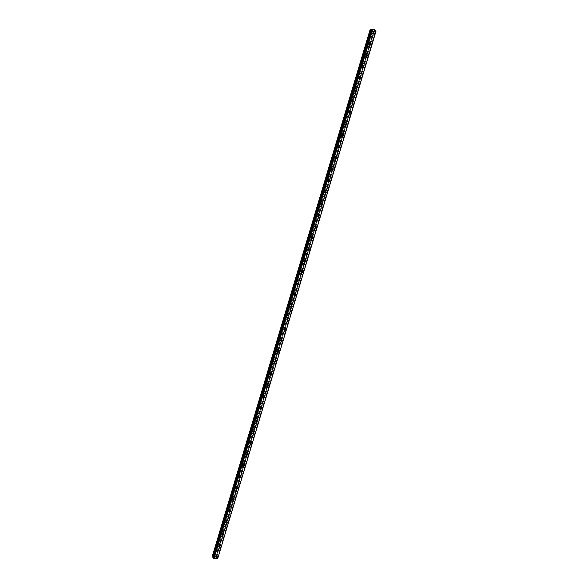 <?xml version="1.0" encoding="UTF-8"?>
<svg xmlns="http://www.w3.org/2000/svg" width="588" height="588" viewBox="0 0 588 588"><rect width="100%" height="100%" fill="white"/><g stroke="black" fill="none" stroke-linecap="round" stroke-linejoin="round"><path stroke-width="0.44" stroke-dasharray="2.94 2.21" d="M214.885 555.734A0.764 0.566 136.9 0 0 216.178 555.741A0.764 0.566 136.9 0 0 214.885 555.734M371.939 32.259A0.764 0.566 136.9 0 0 373.233 32.267A0.764 0.566 136.9 0 0 371.939 32.259M368.522 43.644A0.764 0.566 136.9 0 0 369.815 43.644A0.764 0.566 136.9 0 0 368.522 43.644M365.111 55.022A0.764 0.566 136.9 0 0 366.405 55.029A0.764 0.566 136.9 0 0 365.111 55.022M361.694 66.4A0.764 0.566 136.9 0 0 362.987 66.407A0.764 0.566 136.9 0 0 361.694 66.4M358.283 77.785A0.764 0.566 136.9 0 0 359.577 77.785A0.764 0.566 136.9 0 0 358.283 77.785M354.865 89.163A0.764 0.566 136.9 0 0 356.159 89.163A0.764 0.566 136.9 0 0 354.865 89.163M351.455 100.541A0.764 0.566 136.9 0 0 352.749 100.548A0.764 0.566 136.9 0 0 351.455 100.541M348.037 111.918A0.764 0.566 136.9 0 0 349.331 111.926A0.764 0.566 136.9 0 0 348.037 111.918M344.627 123.304A0.764 0.566 136.9 0 0 345.92 123.304A0.764 0.566 136.9 0 0 344.627 123.304M341.209 134.681A0.764 0.566 136.9 0 0 342.503 134.689A0.764 0.566 136.9 0 0 341.209 134.681M337.799 146.059A0.764 0.566 136.9 0 0 339.092 146.067A0.764 0.566 136.9 0 0 337.799 146.059M334.381 157.437A0.764 0.566 136.9 0 0 335.674 157.444A0.764 0.566 136.9 0 0 334.381 157.437M330.963 168.822A0.764 0.566 136.9 0 0 332.264 168.822A0.764 0.566 136.9 0 0 330.963 168.822M327.553 180.2A0.764 0.566 136.9 0 0 328.846 180.207A0.764 0.566 136.9 0 0 327.553 180.2M324.135 191.578A0.764 0.566 136.9 0 0 325.436 191.585A0.764 0.566 136.9 0 0 324.135 191.578M320.725 202.963A0.764 0.566 136.9 0 0 322.018 202.963A0.764 0.566 136.9 0 0 320.725 202.963M317.307 214.341A0.764 0.566 136.9 0 0 318.6 214.341A0.764 0.566 136.9 0 0 317.307 214.341M313.896 225.719A0.764 0.566 136.9 0 0 315.19 225.726A0.764 0.566 136.9 0 0 313.896 225.719M310.479 237.096A0.764 0.566 136.9 0 0 311.772 237.104A0.764 0.566 136.9 0 0 310.479 237.096M307.068 248.481A0.764 0.566 136.9 0 0 308.362 248.481A0.764 0.566 136.9 0 0 307.068 248.481M303.651 259.859A0.764 0.566 136.9 0 0 304.944 259.867A0.764 0.566 136.9 0 0 303.651 259.859M300.24 271.237A0.764 0.566 136.9 0 0 301.534 271.244A0.764 0.566 136.9 0 0 300.24 271.237M296.822 282.615A0.764 0.566 136.9 0 0 298.116 282.622A0.764 0.566 136.9 0 0 296.822 282.615M293.412 294A0.764 0.566 136.9 0 0 294.706 294A0.764 0.566 136.9 0 0 293.412 294M289.994 305.378A0.764 0.566 136.9 0 0 291.288 305.385A0.764 0.566 136.9 0 0 289.994 305.378M286.584 316.756A0.764 0.566 136.9 0 0 287.877 316.763A0.764 0.566 136.9 0 0 286.584 316.756M283.166 328.141A0.764 0.566 136.9 0 0 284.46 328.141A0.764 0.566 136.9 0 0 283.166 328.141M279.756 339.519A0.764 0.566 136.9 0 0 281.049 339.519A0.764 0.566 136.9 0 0 279.756 339.519M276.338 350.896A0.764 0.566 136.9 0 0 277.632 350.904A0.764 0.566 136.9 0 0 276.338 350.896M272.928 362.274A0.764 0.566 136.9 0 0 274.221 362.281A0.764 0.566 136.9 0 0 272.928 362.274M269.51 373.659A0.764 0.566 136.9 0 0 270.803 373.659A0.764 0.566 136.9 0 0 269.51 373.659M266.099 385.037A0.764 0.566 136.9 0 0 267.393 385.044A0.764 0.566 136.9 0 0 266.099 385.037M262.682 396.415A0.764 0.566 136.9 0 0 263.975 396.422A0.764 0.566 136.9 0 0 262.682 396.415M259.271 407.793A0.764 0.566 136.9 0 0 260.565 407.8A0.764 0.566 136.9 0 0 259.271 407.793M255.854 419.178A0.764 0.566 136.9 0 0 257.147 419.178A0.764 0.566 136.9 0 0 255.854 419.178M252.443 430.556A0.764 0.566 136.9 0 0 253.737 430.563A0.764 0.566 136.9 0 0 252.443 430.556M249.025 441.933A0.764 0.566 136.9 0 0 250.319 441.941A0.764 0.566 136.9 0 0 249.025 441.933M245.615 453.319A0.764 0.566 136.9 0 0 246.909 453.319A0.764 0.566 136.9 0 0 245.615 453.319M242.197 464.696A0.764 0.566 136.9 0 0 243.491 464.696A0.764 0.566 136.9 0 0 242.197 464.696M238.787 476.074A0.764 0.566 136.9 0 0 240.08 476.082A0.764 0.566 136.9 0 0 238.787 476.074M235.369 487.452A0.764 0.566 136.9 0 0 236.663 487.459A0.764 0.566 136.9 0 0 235.369 487.452M231.959 498.837A0.764 0.566 136.9 0 0 233.252 498.837A0.764 0.566 136.9 0 0 231.959 498.837M228.541 510.215A0.764 0.566 136.9 0 0 229.834 510.222A0.764 0.566 136.9 0 0 228.541 510.215M225.131 521.593A0.764 0.566 136.9 0 0 226.424 521.6A0.764 0.566 136.9 0 0 225.131 521.593M221.713 532.971A0.764 0.566 136.9 0 0 223.006 532.978A0.764 0.566 136.9 0 0 221.713 532.971M218.302 544.356A0.764 0.566 136.9 0 0 219.596 544.356A0.764 0.566 136.9 0 0 218.302 544.356M215.649 554.778A1.198 0.889 -43.1 0 1 213.62 554.771A1.198 0.889 -43.1 0 1 215.649 554.778M216.553 555.741A1.198 0.889 -43.1 0 1 214.517 555.734A1.198 0.889 -43.1 0 1 216.553 555.741M372.696 31.304A1.198 0.889 -43.1 0 1 370.668 31.296A1.198 0.889 -43.1 0 1 372.696 31.304M373.601 32.267A1.198 0.889 -43.1 0 1 371.565 32.259A1.198 0.889 -43.1 0 1 373.601 32.267M369.286 42.689A1.198 0.889 -43.1 0 1 367.25 42.681A1.198 0.889 -43.1 0 1 369.286 42.689M370.183 43.644A1.198 0.889 -43.1 0 1 368.154 43.644A1.198 0.889 -43.1 0 1 370.183 43.644M365.868 54.067A1.198 0.889 -43.1 0 1 363.84 54.059A1.198 0.889 -43.1 0 1 365.868 54.067M366.772 55.029A1.198 0.889 -43.1 0 1 364.736 55.022A1.198 0.889 -43.1 0 1 366.772 55.029M362.458 65.444A1.198 0.889 -43.1 0 1 360.422 65.437A1.198 0.889 -43.1 0 1 362.458 65.444M363.355 66.407A1.198 0.889 -43.1 0 1 361.326 66.4A1.198 0.889 -43.1 0 1 363.355 66.407M359.04 76.822A1.198 0.889 -43.1 0 1 357.012 76.822A1.198 0.889 -43.1 0 1 359.04 76.822M359.944 77.785A1.198 0.889 -43.1 0 1 357.908 77.778A1.198 0.889 -43.1 0 1 359.944 77.785M355.63 88.207A1.198 0.889 -43.1 0 1 353.594 88.2A1.198 0.889 -43.1 0 1 355.63 88.207M356.526 89.17A1.198 0.889 -43.1 0 1 354.498 89.163A1.198 0.889 -43.1 0 1 356.526 89.17M352.212 99.585A1.198 0.889 -43.1 0 1 350.183 99.578A1.198 0.889 -43.1 0 1 352.212 99.585M353.116 100.548A1.198 0.889 -43.1 0 1 351.08 100.541A1.198 0.889 -43.1 0 1 353.116 100.548M348.802 110.963A1.198 0.889 -43.1 0 1 346.766 110.956A1.198 0.889 -43.1 0 1 348.802 110.963M349.698 111.926A1.198 0.889 -43.1 0 1 347.67 111.918A1.198 0.889 -43.1 0 1 349.698 111.926M345.384 122.348A1.198 0.889 -43.1 0 1 343.355 122.341A1.198 0.889 -43.1 0 1 345.384 122.348M346.288 123.304A1.198 0.889 -43.1 0 1 344.252 123.304A1.198 0.889 -43.1 0 1 346.288 123.304M341.973 133.726A1.198 0.889 -43.1 0 1 339.938 133.719A1.198 0.889 -43.1 0 1 341.973 133.726M342.87 134.689A1.198 0.889 -43.1 0 1 340.842 134.681A1.198 0.889 -43.1 0 1 342.87 134.689M338.556 145.104A1.198 0.889 -43.1 0 1 336.527 145.096A1.198 0.889 -43.1 0 1 338.556 145.104M339.46 146.067A1.198 0.889 -43.1 0 1 337.424 146.059A1.198 0.889 -43.1 0 1 339.46 146.067M335.145 156.482A1.198 0.889 -43.1 0 1 333.109 156.474A1.198 0.889 -43.1 0 1 335.145 156.482M336.042 157.444A1.198 0.889 -43.1 0 1 334.013 157.437A1.198 0.889 -43.1 0 1 336.042 157.444M331.728 167.867A1.198 0.889 -43.1 0 1 329.699 167.859A1.198 0.889 -43.1 0 1 331.728 167.867M332.632 168.822A1.198 0.889 -43.1 0 1 330.596 168.822A1.198 0.889 -43.1 0 1 332.632 168.822M328.317 179.244A1.198 0.889 -43.1 0 1 326.281 179.237A1.198 0.889 -43.1 0 1 328.317 179.244M329.214 180.207A1.198 0.889 -43.1 0 1 327.185 180.2A1.198 0.889 -43.1 0 1 329.214 180.207M324.899 190.622A1.198 0.889 -43.1 0 1 322.871 190.615A1.198 0.889 -43.1 0 1 324.899 190.622M325.803 191.585A1.198 0.889 -43.1 0 1 323.767 191.578A1.198 0.889 -43.1 0 1 325.803 191.585M321.489 202A1.198 0.889 -43.1 0 1 319.453 202A1.198 0.889 -43.1 0 1 321.489 202M322.386 202.963A1.198 0.889 -43.1 0 1 320.357 202.956A1.198 0.889 -43.1 0 1 322.386 202.963M318.071 213.385A1.198 0.889 -43.1 0 1 316.043 213.378A1.198 0.889 -43.1 0 1 318.071 213.385M318.975 214.348A1.198 0.889 -43.1 0 1 316.939 214.341A1.198 0.889 -43.1 0 1 318.975 214.348M314.661 224.763A1.198 0.889 -43.1 0 1 312.625 224.756A1.198 0.889 -43.1 0 1 314.661 224.763M315.558 225.726A1.198 0.889 -43.1 0 1 313.529 225.719A1.198 0.889 -43.1 0 1 315.558 225.726M311.243 236.141A1.198 0.889 -43.1 0 1 309.214 236.133A1.198 0.889 -43.1 0 1 311.243 236.141M312.147 237.104A1.198 0.889 -43.1 0 1 310.111 237.096A1.198 0.889 -43.1 0 1 312.147 237.104M307.833 247.526A1.198 0.889 -43.1 0 1 305.797 247.519A1.198 0.889 -43.1 0 1 307.833 247.526M308.729 248.481A1.198 0.889 -43.1 0 1 306.701 248.481A1.198 0.889 -43.1 0 1 308.729 248.481M304.415 258.904A1.198 0.889 -43.1 0 1 302.386 258.896A1.198 0.889 -43.1 0 1 304.415 258.904M305.319 259.867A1.198 0.889 -43.1 0 1 303.283 259.859A1.198 0.889 -43.1 0 1 305.319 259.867M301.005 270.282A1.198 0.889 -43.1 0 1 298.969 270.274A1.198 0.889 -43.1 0 1 301.005 270.282M301.901 271.244A1.198 0.889 -43.1 0 1 299.873 271.237A1.198 0.889 -43.1 0 1 301.901 271.244M297.587 281.659A1.198 0.889 -43.1 0 1 295.558 281.652A1.198 0.889 -43.1 0 1 297.587 281.659M298.491 282.622A1.198 0.889 -43.1 0 1 296.455 282.615A1.198 0.889 -43.1 0 1 298.491 282.622M294.176 293.044A1.198 0.889 -43.1 0 1 292.14 293.037A1.198 0.889 -43.1 0 1 294.176 293.044M295.073 294A1.198 0.889 -43.1 0 1 293.044 294A1.198 0.889 -43.1 0 1 295.073 294M290.759 304.422A1.198 0.889 -43.1 0 1 288.73 304.415A1.198 0.889 -43.1 0 1 290.759 304.422M291.663 305.385A1.198 0.889 -43.1 0 1 289.627 305.378A1.198 0.889 -43.1 0 1 291.663 305.385M287.348 315.8A1.198 0.889 -43.1 0 1 285.312 315.793A1.198 0.889 -43.1 0 1 287.348 315.8M288.245 316.763A1.198 0.889 -43.1 0 1 286.216 316.756A1.198 0.889 -43.1 0 1 288.245 316.763M283.93 327.178A1.198 0.889 -43.1 0 1 281.902 327.178A1.198 0.889 -43.1 0 1 283.93 327.178M284.835 328.141A1.198 0.889 -43.1 0 1 282.799 328.133A1.198 0.889 -43.1 0 1 284.835 328.141M280.52 338.563A1.198 0.889 -43.1 0 1 278.484 338.556A1.198 0.889 -43.1 0 1 280.52 338.563M281.417 339.526A1.198 0.889 -43.1 0 1 279.388 339.519A1.198 0.889 -43.1 0 1 281.417 339.526M277.102 349.941A1.198 0.889 -43.1 0 1 275.074 349.934A1.198 0.889 -43.1 0 1 277.102 349.941M278.006 350.904A1.198 0.889 -43.1 0 1 275.97 350.896A1.198 0.889 -43.1 0 1 278.006 350.904M273.692 361.319A1.198 0.889 -43.1 0 1 271.656 361.311A1.198 0.889 -43.1 0 1 273.692 361.319M274.589 362.281A1.198 0.889 -43.1 0 1 272.56 362.274A1.198 0.889 -43.1 0 1 274.589 362.281M270.274 372.704A1.198 0.889 -43.1 0 1 268.246 372.696A1.198 0.889 -43.1 0 1 270.274 372.704M271.178 373.659A1.198 0.889 -43.1 0 1 269.142 373.659A1.198 0.889 -43.1 0 1 271.178 373.659M266.864 384.082A1.198 0.889 -43.1 0 1 264.828 384.074A1.198 0.889 -43.1 0 1 266.864 384.082M267.76 385.044A1.198 0.889 -43.1 0 1 265.732 385.037A1.198 0.889 -43.1 0 1 267.76 385.044M263.446 395.459A1.198 0.889 -43.1 0 1 261.417 395.452A1.198 0.889 -43.1 0 1 263.446 395.459M264.35 396.422A1.198 0.889 -43.1 0 1 262.314 396.415A1.198 0.889 -43.1 0 1 264.35 396.422M260.036 406.837A1.198 0.889 -43.1 0 1 258 406.83A1.198 0.889 -43.1 0 1 260.036 406.837M260.932 407.8A1.198 0.889 -43.1 0 1 258.904 407.793A1.198 0.889 -43.1 0 1 260.932 407.8M256.618 418.222A1.198 0.889 -43.1 0 1 254.589 418.215A1.198 0.889 -43.1 0 1 256.618 418.222M257.522 419.178A1.198 0.889 -43.1 0 1 255.486 419.178A1.198 0.889 -43.1 0 1 257.522 419.178M253.207 429.6A1.198 0.889 -43.1 0 1 251.172 429.593A1.198 0.889 -43.1 0 1 253.207 429.6M254.104 430.563A1.198 0.889 -43.1 0 1 252.076 430.556A1.198 0.889 -43.1 0 1 254.104 430.563M249.79 440.978A1.198 0.889 -43.1 0 1 247.761 440.971A1.198 0.889 -43.1 0 1 249.79 440.978M250.694 441.941A1.198 0.889 -43.1 0 1 248.658 441.933A1.198 0.889 -43.1 0 1 250.694 441.941M246.379 452.356A1.198 0.889 -43.1 0 1 244.343 452.356A1.198 0.889 -43.1 0 1 246.379 452.356M247.276 453.319A1.198 0.889 -43.1 0 1 245.247 453.311A1.198 0.889 -43.1 0 1 247.276 453.319M242.962 463.741A1.198 0.889 -43.1 0 1 240.933 463.734A1.198 0.889 -43.1 0 1 242.962 463.741M243.866 464.704A1.198 0.889 -43.1 0 1 241.83 464.696A1.198 0.889 -43.1 0 1 243.866 464.704M239.551 475.119A1.198 0.889 -43.1 0 1 237.515 475.111A1.198 0.889 -43.1 0 1 239.551 475.119M240.448 476.082A1.198 0.889 -43.1 0 1 238.419 476.074A1.198 0.889 -43.1 0 1 240.448 476.082M236.133 486.496A1.198 0.889 -43.1 0 1 234.105 486.489A1.198 0.889 -43.1 0 1 236.133 486.496M237.037 487.459A1.198 0.889 -43.1 0 1 235.002 487.452A1.198 0.889 -43.1 0 1 237.037 487.459M232.723 497.882A1.198 0.889 -43.1 0 1 230.687 497.874A1.198 0.889 -43.1 0 1 232.723 497.882M233.62 498.837A1.198 0.889 -43.1 0 1 231.591 498.837A1.198 0.889 -43.1 0 1 233.62 498.837M229.305 509.259A1.198 0.889 -43.1 0 1 227.277 509.252A1.198 0.889 -43.1 0 1 229.305 509.259M230.209 510.222A1.198 0.889 -43.1 0 1 228.173 510.215A1.198 0.889 -43.1 0 1 230.209 510.222M225.895 520.637A1.198 0.889 -43.1 0 1 223.859 520.63A1.198 0.889 -43.1 0 1 225.895 520.637M226.792 521.6A1.198 0.889 -43.1 0 1 224.763 521.593A1.198 0.889 -43.1 0 1 226.792 521.6M222.477 532.015A1.198 0.889 -43.1 0 1 220.449 532.008A1.198 0.889 -43.1 0 1 222.477 532.015M223.381 532.978A1.198 0.889 -43.1 0 1 221.345 532.971A1.198 0.889 -43.1 0 1 223.381 532.978M219.067 543.4A1.198 0.889 -43.1 0 1 217.031 543.393A1.198 0.889 -43.1 0 1 219.067 543.4M219.963 544.356A1.198 0.889 -43.1 0 1 217.935 544.356A1.198 0.889 -43.1 0 1 219.963 544.356M213.113 557.916L213.246 557.468M211.981 556.711L212.636 556.667L370.822 29.4M217.832 558.431L216.377 557.586L216.112 556.674L212.636 556.667M370.315 29.4L212.128 556.667M215.495 556.674L373.681 29.415M216.002 556.674L374.189 29.415M374.424 29.459L216.237 556.726M216.413 556.917L374.549 29.834M216.406 557.137L374.593 29.878M217.362 557.931L375.548 30.664M212.018 556.667L370.205 29.4M216.112 556.674L374.299 29.415M371.572 30.517L213.451 557.571M216.377 557.586L374.563 30.319M374.769 30.466L216.582 557.725M213.517 557.718L371.704 30.451M215.877 557.218L214.98 556.255M372.924 33.744L372.028 32.788M369.514 45.129L368.61 44.166M366.096 56.507L365.199 55.544M362.686 67.885L361.782 66.922M359.268 79.27L358.371 78.307M355.858 90.648L354.954 89.685M352.44 102.025L351.543 101.062M349.029 113.403L348.125 112.448M345.612 124.788L344.715 123.825M342.201 136.166L341.297 135.203M338.784 147.544L337.887 146.581M335.373 158.922L334.469 157.966M331.955 170.307L331.059 169.344M328.545 181.685L327.641 180.722M325.127 193.062L324.231 192.1M321.717 204.448L320.813 203.485M318.299 215.825L317.402 214.863M314.889 227.203L313.985 226.24M311.471 238.581L310.574 237.626M308.061 249.966L307.156 249.003M304.643 261.344L303.746 260.381M301.232 272.722L300.328 271.759M297.815 284.1L296.918 283.144M294.404 295.485L293.5 294.522M290.986 306.863L290.09 305.9M287.576 318.24L286.672 317.277M284.158 329.625L283.262 328.663M280.748 341.003L279.844 340.04M277.33 352.381L276.434 351.418M273.92 363.759L273.016 362.803M270.502 375.144L269.605 374.181M267.092 386.522L266.188 385.559M263.674 397.9L262.777 396.937M260.264 409.277L259.359 408.322M256.846 420.663L255.949 419.7M253.435 432.04L252.531 431.077M250.018 443.418L249.121 442.455M246.607 454.803L245.703 453.84M243.189 466.181L242.293 465.218M239.779 477.559L238.875 476.596M236.361 488.937L235.465 487.981M232.951 500.322L232.047 499.359M229.533 511.7L228.636 510.737M226.123 523.077L225.219 522.115M222.705 534.455L221.808 533.5M219.295 545.84L218.391 544.878M214.657 556.557L213.76 555.594M371.712 33.082L370.808 32.12M368.294 44.46L367.397 43.505M364.883 55.845L363.979 54.882M361.466 67.223L360.569 66.26M358.055 78.601L357.151 77.638M354.637 89.979L353.741 89.023M351.227 101.364L350.323 100.401M347.809 112.742L346.913 111.779M344.399 124.119L343.495 123.157M340.981 135.505L340.084 134.542M337.571 146.882L336.667 145.92M334.153 158.26L333.256 157.297M330.743 169.638L329.839 168.683M327.325 181.023L326.428 180.06M323.914 192.401L323.01 191.438M320.497 203.779L319.6 202.816M317.086 215.157L316.182 214.201M313.669 226.542L312.772 225.579M310.258 237.919L309.354 236.957M306.84 249.297L305.944 248.334M303.43 260.682L302.526 259.72M300.012 272.06L299.116 271.097M296.602 283.438L295.698 282.475M293.184 294.816L292.287 293.86M289.774 306.201L288.87 305.238M286.356 317.579L285.459 316.616M282.938 328.957L282.042 327.994M279.528 340.334L278.631 339.379M276.11 351.72L275.213 350.757M272.7 363.097L271.803 362.135M269.282 374.475L268.385 373.512M265.872 385.86L264.975 384.897M262.454 397.238L261.557 396.275M259.043 408.616L258.147 407.653M255.626 419.994L254.729 419.038M252.215 431.379L251.319 430.416M248.797 442.757L247.901 441.794M245.387 454.134L244.49 453.172M241.969 465.512L241.073 464.557M238.559 476.897L237.662 475.935M235.141 488.275L234.244 487.312M231.731 499.653L230.834 498.69M228.313 511.038L227.416 510.075M224.903 522.416L224.006 521.453M221.485 533.794L220.588 532.831M218.075 545.172L217.17 544.216M216.987 556.175L216.09 555.212M374.041 32.707L373.137 31.745M370.624 44.085L369.727 43.122M367.213 55.463L366.309 54.5M363.796 66.848L362.899 65.885M360.385 78.226L359.481 77.263M356.967 89.604L356.071 88.641M353.557 100.982L352.653 100.026M350.139 112.367L349.243 111.404M346.729 123.745L345.825 122.782M343.311 135.122L342.414 134.16M339.901 146.508L338.997 145.545M336.483 157.885L335.586 156.922M333.073 169.263L332.169 168.3M329.655 180.641L328.758 179.678M326.244 192.026L325.34 191.063M322.827 203.404L321.93 202.441M319.416 214.782L318.512 213.819M315.999 226.159L315.102 225.204M312.588 237.545L311.684 236.582M309.17 248.922L308.274 247.96M305.76 260.3L304.856 259.337M302.342 271.685L301.446 270.723M298.932 283.063L298.028 282.1M295.514 294.441L294.617 293.478M292.104 305.819L291.2 304.856M288.686 317.204L287.789 316.241M285.276 328.582L284.371 327.619M281.858 339.96L280.961 338.997M278.447 351.337L277.543 350.382M275.03 362.722L274.133 361.76M271.619 374.1L270.715 373.137M268.201 385.478L267.305 384.515M264.791 396.863L263.887 395.9M261.373 408.241L260.477 407.278M257.963 419.619L257.059 418.656M254.545 430.997L253.649 430.034M251.135 442.382L250.231 441.419M247.717 453.76L246.82 452.797M244.307 465.137L243.403 464.175M240.889 476.515L239.992 475.56M237.479 487.9L236.574 486.938M234.061 499.278L233.164 498.315M230.65 510.656L229.746 509.693M227.233 522.041L226.336 521.078M223.815 533.419L222.918 532.456M220.404 544.797L219.508 543.834M216.333 556.99L374.519 29.723M216.406 554.918L215.509 553.955M373.461 31.443L372.557 30.488M370.043 42.828L369.146 41.866M366.625 54.206L365.729 53.243M363.215 65.584L362.318 64.621M359.797 76.969L358.901 76.006M356.387 88.347L355.49 87.384M352.969 99.725L352.072 98.762M349.559 111.103L348.662 110.147M346.141 122.488L345.244 121.525M342.731 133.866L341.834 132.903M339.313 145.243L338.416 144.281M335.902 156.621L335.006 155.666M332.485 168.006L331.588 167.043M329.074 179.384L328.178 178.421M325.656 190.762L324.76 189.799M322.246 202.147L321.349 201.184M318.828 213.525L317.932 212.562M315.418 224.903L314.521 223.94M312 236.28L311.103 235.325M308.59 247.666L307.686 246.703M305.172 259.043L304.275 258.081M301.762 270.421L300.858 269.458M298.344 281.799L297.447 280.844M294.933 293.184L294.029 292.221M291.516 304.562L290.619 303.599M288.105 315.94L287.201 314.977M284.688 327.325L283.791 326.362M281.277 338.703L280.373 337.74M277.859 350.081L276.963 349.118M274.449 361.458L273.545 360.503M271.031 372.843L270.135 371.881M267.621 384.221L266.717 383.258M264.203 395.599L263.306 394.636M260.793 406.977L259.889 406.021M257.375 418.362L256.478 417.399M253.965 429.74L253.06 428.777M250.547 441.118L249.65 440.155M247.136 452.503L246.232 451.54M243.719 463.881L242.822 462.918M240.308 475.258L239.404 474.295M236.891 486.636L235.994 485.681M233.48 498.021L232.576 497.058M230.062 509.399L229.166 508.436M226.652 520.777L225.748 519.814M223.234 532.155L222.338 531.199M219.824 543.54L218.92 542.577M213.547 557.689L371.734 30.422"/><path stroke-width="0.88" d="M215.789 556.696A0.764 0.566 136.9 0 0 217.082 556.696A0.764 0.566 136.9 0 0 215.789 556.696M372.836 33.222A0.764 0.566 136.9 0 0 374.13 33.229A0.764 0.566 136.9 0 0 372.836 33.222M369.418 44.607A0.764 0.566 136.9 0 0 370.712 44.607A0.764 0.566 136.9 0 0 369.418 44.607M366.008 55.985A0.764 0.566 136.9 0 0 367.302 55.985A0.764 0.566 136.9 0 0 366.008 55.985M362.59 67.363A0.764 0.566 136.9 0 0 363.884 67.37A0.764 0.566 136.9 0 0 362.59 67.363M359.18 78.741A0.764 0.566 136.9 0 0 360.473 78.748A0.764 0.566 136.9 0 0 359.18 78.741M355.762 90.126A0.764 0.566 136.9 0 0 357.056 90.126A0.764 0.566 136.9 0 0 355.762 90.126M352.352 101.503A0.764 0.566 136.9 0 0 353.645 101.511A0.764 0.566 136.9 0 0 352.352 101.503M348.934 112.881A0.764 0.566 136.9 0 0 350.228 112.889A0.764 0.566 136.9 0 0 348.934 112.881M345.524 124.266A0.764 0.566 136.9 0 0 346.817 124.266A0.764 0.566 136.9 0 0 345.524 124.266M342.106 135.644A0.764 0.566 136.9 0 0 343.399 135.644A0.764 0.566 136.9 0 0 342.106 135.644M338.695 147.022A0.764 0.566 136.9 0 0 339.989 147.029A0.764 0.566 136.9 0 0 338.695 147.022M335.278 158.4A0.764 0.566 136.9 0 0 336.571 158.407A0.764 0.566 136.9 0 0 335.278 158.4M331.867 169.785A0.764 0.566 136.9 0 0 333.161 169.785A0.764 0.566 136.9 0 0 331.867 169.785M328.449 181.163A0.764 0.566 136.9 0 0 329.743 181.163A0.764 0.566 136.9 0 0 328.449 181.163M325.039 192.541A0.764 0.566 136.9 0 0 326.333 192.548A0.764 0.566 136.9 0 0 325.039 192.541M321.621 203.918A0.764 0.566 136.9 0 0 322.915 203.926A0.764 0.566 136.9 0 0 321.621 203.918M318.211 215.304A0.764 0.566 136.9 0 0 319.505 215.304A0.764 0.566 136.9 0 0 318.211 215.304M314.793 226.681A0.764 0.566 136.9 0 0 316.087 226.689A0.764 0.566 136.9 0 0 314.793 226.681M311.383 238.059A0.764 0.566 136.9 0 0 312.676 238.066A0.764 0.566 136.9 0 0 311.383 238.059M307.965 249.444A0.764 0.566 136.9 0 0 309.259 249.444A0.764 0.566 136.9 0 0 307.965 249.444M304.555 260.822A0.764 0.566 136.9 0 0 305.848 260.822A0.764 0.566 136.9 0 0 304.555 260.822M301.137 272.2A0.764 0.566 136.9 0 0 302.43 272.207A0.764 0.566 136.9 0 0 301.137 272.2M297.726 283.578A0.764 0.566 136.9 0 0 299.02 283.585A0.764 0.566 136.9 0 0 297.726 283.578M294.309 294.963A0.764 0.566 136.9 0 0 295.602 294.963A0.764 0.566 136.9 0 0 294.309 294.963M290.898 306.341A0.764 0.566 136.9 0 0 292.192 306.341A0.764 0.566 136.9 0 0 290.898 306.341M287.481 317.718A0.764 0.566 136.9 0 0 288.774 317.726A0.764 0.566 136.9 0 0 287.481 317.718M284.07 329.096A0.764 0.566 136.9 0 0 285.364 329.104A0.764 0.566 136.9 0 0 284.07 329.096M280.652 340.481A0.764 0.566 136.9 0 0 281.946 340.481A0.764 0.566 136.9 0 0 280.652 340.481M277.242 351.859A0.764 0.566 136.9 0 0 278.536 351.867A0.764 0.566 136.9 0 0 277.242 351.859M273.824 363.237A0.764 0.566 136.9 0 0 275.118 363.244A0.764 0.566 136.9 0 0 273.824 363.237M270.414 374.622A0.764 0.566 136.9 0 0 271.707 374.622A0.764 0.566 136.9 0 0 270.414 374.622M266.996 386A0.764 0.566 136.9 0 0 268.29 386A0.764 0.566 136.9 0 0 266.996 386M263.586 397.378A0.764 0.566 136.9 0 0 264.879 397.385A0.764 0.566 136.9 0 0 263.586 397.378M260.168 408.756A0.764 0.566 136.9 0 0 261.462 408.763A0.764 0.566 136.9 0 0 260.168 408.756M256.758 420.141A0.764 0.566 136.9 0 0 258.051 420.141A0.764 0.566 136.9 0 0 256.758 420.141M253.34 431.519A0.764 0.566 136.9 0 0 254.633 431.519A0.764 0.566 136.9 0 0 253.34 431.519M249.929 442.896A0.764 0.566 136.9 0 0 251.223 442.904A0.764 0.566 136.9 0 0 249.929 442.896M246.512 454.274A0.764 0.566 136.9 0 0 247.805 454.281A0.764 0.566 136.9 0 0 246.512 454.274M243.101 465.659A0.764 0.566 136.9 0 0 244.395 465.659A0.764 0.566 136.9 0 0 243.101 465.659M239.684 477.037A0.764 0.566 136.9 0 0 240.977 477.044A0.764 0.566 136.9 0 0 239.684 477.037M236.273 488.415A0.764 0.566 136.9 0 0 237.567 488.422A0.764 0.566 136.9 0 0 236.273 488.415M232.855 499.8A0.764 0.566 136.9 0 0 234.149 499.8A0.764 0.566 136.9 0 0 232.855 499.8M229.445 511.178A0.764 0.566 136.9 0 0 230.739 511.178A0.764 0.566 136.9 0 0 229.445 511.178M226.027 522.556A0.764 0.566 136.9 0 0 227.321 522.563A0.764 0.566 136.9 0 0 226.027 522.556M222.617 533.933A0.764 0.566 136.9 0 0 223.91 533.941A0.764 0.566 136.9 0 0 222.617 533.933M219.199 545.319A0.764 0.566 136.9 0 0 220.493 545.319A0.764 0.566 136.9 0 0 219.199 545.319M375.879 31.333L217.692 558.6L214.032 558.585L372.219 31.326L376.019 31.164L374.563 30.319L374.299 29.415L370.168 29.444L212.165 556.902L213.246 557.468M370.352 29.643L371.712 30.363L371.3 30.65L372.219 31.326M217.692 558.6L376.019 31.164M371.3 30.65L213.113 557.916L214.032 558.585M370.168 29.444L212.165 556.902M213.576 558.416L371.763 31.149M212.591 557.13L370.778 29.863"/></g></svg>
